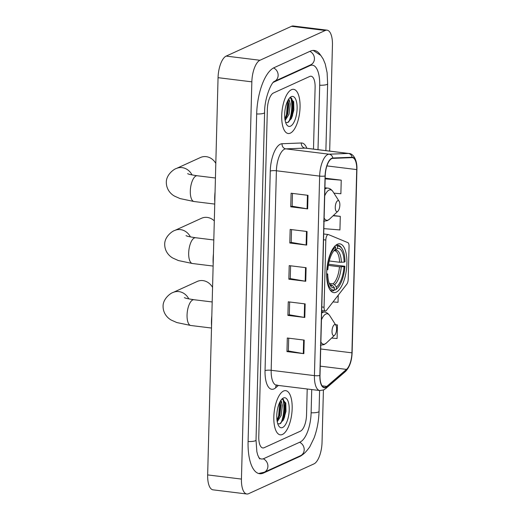 <?xml version="1.0" encoding="UTF-8"?>
<svg xmlns="http://www.w3.org/2000/svg" width="520" height="520" viewBox="0 0 520 520"><rect width="100%" height="100%" fill="white"/><g stroke="black" fill="none" stroke-linecap="round" stroke-linejoin="round"><path stroke-width="0.78" d="M325.851 310.889A4.635 1.84 97 0 0 326.508 310.317L346.821 284.135A4.635 1.84 97 0 0 348.192 279.312L349.057 246.344A4.635 1.84 97 0 0 347.906 242.665L328.49 234.598A4.635 1.84 97 0 0 328.296 234.546A4.635 1.84 97 0 0 325.819 240.019L324.058 307.236A4.635 1.84 97 0 0 325.403 310.967A4.635 1.84 97 0 0 325.851 310.889M336.154 292.208A24.577 9.757 97 0 0 346.756 266.507A24.577 9.757 97 0 0 339.788 243.841A24.577 9.757 97 0 0 337.409 244.25A24.577 9.757 97 0 0 326.807 269.952A24.577 9.757 97 0 0 333.775 292.617A24.577 9.757 97 0 0 336.154 292.208M288.958 121.556A18.545 7.365 97 0 0 290.778 97.741M281.067 422.871A18.545 7.365 97 0 0 282.887 399.054M282.432 434.46A22.256 8.84 97 0 0 292.032 411.184A22.256 8.84 97 0 0 285.721 390.656A22.256 8.84 97 0 0 283.569 391.027A22.256 8.84 97 0 0 273.962 414.303A22.256 8.84 97 0 0 280.274 434.831A22.256 8.84 97 0 0 282.432 434.46A22.256 8.84 97 0 0 292.032 411.184A22.256 8.84 97 0 0 285.721 390.656A22.256 8.84 97 0 0 283.569 391.027A22.256 8.84 97 0 0 273.962 414.303A22.256 8.84 97 0 0 280.274 434.831A22.256 8.84 97 0 0 282.432 434.46M290.322 133.14A22.256 8.84 97 0 0 299.923 109.863A22.256 8.84 97 0 0 293.611 89.336A22.256 8.84 97 0 0 291.46 89.706A22.256 8.84 97 0 0 281.853 112.983A22.256 8.84 97 0 0 288.164 133.51A22.256 8.84 97 0 0 290.322 133.14A22.256 8.84 97 0 0 299.923 109.863A22.256 8.84 97 0 0 293.611 89.336A22.256 8.84 97 0 0 291.46 89.706A22.256 8.84 97 0 0 281.853 112.983A22.256 8.84 97 0 0 288.164 133.51A22.256 8.84 97 0 0 290.322 133.14M325.735 387.114A14.839 5.896 -83 0 1 324.298 387.368A14.839 5.896 -83 0 1 320.002 375.427L325.228 175.903A14.839 5.896 -83 0 1 332.774 158.379L352.047 157.631A14.839 5.896 -83 0 1 352.424 157.644A14.839 5.896 -83 0 1 356.72 169.585L351.923 352.833A14.839 5.896 -83 0 1 346.502 369.395L326.807 386.412A14.839 5.896 -83 0 1 325.735 387.114M325.728 387.478A15.21 6.038 97 0 0 326.82 386.757L346.515 369.74A15.21 6.038 97 0 0 352.079 352.762L356.876 169.514A15.21 6.038 97 0 0 352.079 157.261L332.813 158.008A15.21 6.038 97 0 0 325.078 175.975L319.852 375.499A15.21 6.038 97 0 0 325.728 387.478M291.811 98.54A18.545 7.365 -83 0 1 291.233 117.221M308.002 195.319L291.109 193.232L290.752 206.811L307.645 208.891L308.002 195.319M292.487 193.408L292.156 206.219L307.079 208.806A3.712 0.806 1.5 0 0 307.645 208.891M292.156 206.167L290.752 206.811M307.053 231.511L290.16 229.431L289.803 243.003L306.696 245.083L307.053 231.511M291.544 229.6L291.207 242.411L306.131 245.005A3.712 0.806 1.5 0 0 306.696 245.083M291.207 242.359L289.803 243.003M304.207 340.093L287.313 338.013L286.962 351.585L303.856 353.665L304.207 340.093M288.697 338.182L288.36 350.994L303.29 353.587A3.712 0.806 1.5 0 0 303.856 353.665M288.366 350.942L286.962 351.585M305.156 303.901L288.262 301.815L287.905 315.393L304.798 317.473L305.156 303.901M289.647 301.99L289.308 314.802L304.239 317.389A3.712 0.806 1.5 0 0 304.798 317.473M289.308 314.75L287.905 315.393M306.105 267.709L289.211 265.623L288.853 279.195L305.747 281.281L306.105 267.709M290.596 265.792L290.257 278.603L305.188 281.197A3.712 0.806 1.5 0 0 305.747 281.281M290.257 278.558L288.853 279.195M273.442 93.002A13.91 5.525 97 0 0 267.358 109.194L258.778 436.748A13.91 5.525 97 0 0 262.808 447.941A13.91 5.525 97 0 0 264.154 447.707L300.443 431.165A13.91 5.525 97 0 0 306.534 414.973L307.209 388.993L306.534 414.973A13.91 5.525 97 0 1 300.443 431.165L264.154 447.707A13.91 5.525 97 0 1 262.808 447.941A13.91 5.525 97 0 1 258.778 436.748L267.358 109.194A13.91 5.525 97 0 1 273.442 93.002L309.731 76.46L273.442 93.002M313.495 149.11L315.107 87.419A13.91 5.525 97 0 0 311.084 76.225A13.91 5.525 97 0 0 309.731 76.46A13.91 5.525 97 0 1 311.084 76.225A13.91 5.525 97 0 1 315.107 87.419L313.495 149.11M333.944 193.18L340.88 193.739L341.237 180.161L325.169 178.185M333.028 301.918L338.032 302.322L338.221 295.224M331.611 338.072L337.09 338.513L337.441 324.942L335.53 324.708M323.85 228.638L339.931 229.931L340.288 216.359L333.372 215.508M337.441 324.942L335.589 324.792M340.288 216.359L333.086 215.781M341.237 180.161L325.15 178.867M318.006 149.662L319.696 85.326A25.038 9.945 97 0 0 312.442 65.182A25.038 9.945 97 0 0 310.017 65.598L273.728 82.147A25.038 9.945 97 0 0 273.247 82.394M258.791 457.632A25.038 9.945 97 0 0 261.45 458.985A25.038 9.945 97 0 0 263.874 458.569L300.163 442.019A25.038 9.945 97 0 0 311.116 412.887L311.727 389.551M329.673 151.099L332.449 45.091A18.545 7.365 97 0 0 327.08 30.166A18.545 7.365 97 0 0 325.28 30.479L259.961 60.261A18.545 7.365 97 0 0 251.843 81.841L241.442 479.076A18.545 7.365 97 0 0 246.811 494A18.545 7.365 97 0 0 248.612 493.688L313.931 463.905A18.545 7.365 97 0 0 322.043 442.325L323.414 390.026M327.08 30.166L293.293 26A18.545 7.365 97 0 0 291.493 26.312L226.174 56.095A18.545 7.365 97 0 0 218.056 77.675L207.656 474.91A18.545 7.365 97 0 0 213.025 489.834L246.811 494M320.483 55.042A39.878 15.834 97 0 0 314.262 50.453A39.878 15.834 97 0 0 310.394 51.123L274.105 67.672A39.878 15.834 97 0 0 256.666 114.069L248.086 441.63A39.878 15.834 97 0 0 259.63 473.714A39.878 15.834 97 0 0 263.49 473.044L299.78 456.495A39.878 15.834 97 0 0 303.069 454.233M280.507 400.647C281.216 400.556 281.632 401.382 281.756 403.124A10.478 4.16 97 0 0 280.059 401.824A10.478 4.16 97 0 0 279.988 401.817M281.756 403.124L282.353 405.366L281.197 415.48L277.238 421.772M279.844 402.09L281.014 405.204L279.851 415.318L277.036 420.596M277.719 423.651L279.708 423.917L283.556 419.783L285.974 411.365L285.812 403.175L282.353 399.12L281.463 399.568M282.614 427.492A15.113 6.006 97 0 0 289.224 409.903A15.113 6.006 97 0 0 283.387 397.995A15.113 6.006 97 0 0 282.087 398.899A15.113 6.006 97 0 0 277.043 412.009A15.113 6.006 97 0 0 278.752 425.951A15.113 6.006 97 0 0 282.614 427.492M283.043 399.068L285.214 403.5L283.966 416.728L280.566 423.514M279.74 402.291L278.603 416.065L276.971 420.128M285.753 402.928L284.635 416.806L283.348 420.186M280.592 403.397L279.272 416.15L278.265 418.899M214.305 220.877A12.98 11.576 -114.5 0 0 201.506 218.27L174.766 230.464A12.98 11.576 65.5 0 1 190.411 236.906M329.245 260.975L339.586 262.249L344.156 262.145A19.936 7.917 97 0 0 337.396 248.365L337.454 246.272L336.629 245.258L335.933 245.174M328.523 264.251L344.916 266.266A22.068 8.769 97 0 1 337.266 288.334A22.068 8.769 97 0 1 336.329 289.107L336.388 287.014A19.936 7.917 97 0 0 344.032 266.669L339.469 266.773L328.328 265.401M329.277 283.387L333.047 283.855L334.522 284.707L336.388 287.014M213.441 253.883A25.499 10.127 97 0 0 213.181 264.043M344.156 262.145L345.04 261.742A22.068 8.769 97 0 0 342.134 248.839L341.549 247.93A22.997 9.133 97 0 0 337.909 245.193A22.997 9.133 97 0 0 336.629 245.258M336.329 289.107L335.459 289.913A22.997 9.133 97 0 0 336.479 289.081L337.266 288.334M335.459 289.913L334.425 289.783M334.724 246.129L335.543 247.143A22.068 8.769 97 0 0 326.957 269.984L326.8 269.997M342.134 248.839A22.068 8.769 97 0 0 337.454 246.272M335.543 247.143L335.485 249.236A19.936 7.917 97 0 0 334.737 249.867A19.936 7.917 97 0 0 327.841 269.581L326.957 269.984M344.032 266.669L344.916 266.266M334.094 250.53L335.485 249.236M337.396 248.365L335.426 250.198L333.918 250.686M339.586 262.249A17.154 6.812 97 0 0 334.626 250.679L334.022 250.692M329.791 289.562A22.997 9.133 97 0 0 332.274 290.843A22.997 9.133 97 0 0 333.554 290.784L334.418 289.978A22.068 8.769 97 0 1 326.833 274.508L326.638 274.521M326.833 274.508L327.717 274.105A19.936 7.917 97 0 0 330.337 285.545A19.936 7.917 97 0 0 334.477 287.885L334.418 289.978M326.677 273.475L327.717 274.105M334.477 287.885L332.611 285.578L330.05 284.589M212.569 287.378A12.98 11.576 -114.5 0 0 197.21 281.469L173.141 292.448A12.98 11.576 65.5 0 1 188.786 298.889M334.457 324.675A5.564 2.21 97 0 0 332.02 331.156A5.564 2.21 97 0 0 334.172 335.537A5.564 2.21 97 0 0 334.646 335.205A5.564 2.21 97 0 0 336.505 330.375A5.564 2.21 97 0 0 335.875 325.247A5.564 2.21 97 0 0 334.457 324.675M211.822 315.861A25.499 10.127 97 0 0 211.556 326.021M211.946 301.938A12.98 11.576 -114.5 0 0 212.192 301.6M215.813 163.417A12.98 11.576 -114.5 0 0 200.453 157.508L176.391 168.48A12.98 11.576 65.5 0 1 192.036 174.928M337.701 200.714A5.564 2.21 97 0 0 335.27 207.188A5.564 2.21 97 0 0 337.415 211.569A5.564 2.21 97 0 0 337.896 211.237A5.564 2.21 97 0 0 339.755 206.414A5.564 2.21 97 0 0 339.125 201.279A5.564 2.21 97 0 0 337.701 200.714M215.066 191.9A25.499 10.127 97 0 0 214.799 202.059M215.189 177.97A12.98 11.576 -114.5 0 0 215.442 177.639M288.399 99.327C289.107 99.242 289.523 100.061 289.647 101.803A10.478 4.16 97 0 0 287.95 100.503A10.478 4.16 97 0 0 287.878 100.497M289.647 101.803L290.245 104.052L289.088 114.166L285.129 120.452M287.736 100.77L288.906 103.883L287.742 113.997L284.928 119.275M285.61 122.337L287.599 122.597L291.447 118.463L293.858 110.045L293.703 101.855L290.245 97.799L289.354 98.248M290.505 126.172A15.113 6.006 97 0 0 297.115 108.583A15.113 6.006 97 0 0 291.278 96.674A15.113 6.006 97 0 0 289.978 97.585A15.113 6.006 97 0 0 284.934 110.689A15.113 6.006 97 0 0 286.644 124.631A15.113 6.006 97 0 0 290.505 126.172M290.933 97.753L293.098 102.187L291.856 115.408L288.457 122.194M287.632 100.971L286.494 114.745L284.863 118.807M293.644 101.608L292.526 115.492L291.239 118.866M288.483 102.076L287.163 114.829L286.156 117.578M325.819 240.019L323.557 239.739M324.058 307.236L321.796 306.956M278.401 385.444L275.665 387.81A23.186 9.21 -83 0 1 265.044 370.643L270.264 171.119A4.635 1.008 -178.5 0 1 276.4 170.768L271.173 370.292A18.545 7.365 97 0 0 276.543 385.216L276.861 384.82M270.264 171.119A23.186 9.21 -83 0 1 280.41 144.144A23.186 9.21 -83 0 1 282.061 143.728L301.327 142.987A23.186 9.21 -83 0 1 306.839 148.285M284.512 149.188A18.545 7.365 97 0 0 276.4 170.768L319.644 176.105A18.545 7.365 -83 0 1 329.082 154.193L348.348 153.446A18.545 7.365 -83 0 1 348.822 153.465L305.578 148.129A18.545 7.365 97 0 0 305.103 148.109L285.831 148.857A18.545 7.365 97 0 0 284.512 149.188M319.852 375.499A4.635 1.008 1.5 0 1 314.425 375.622A18.545 7.365 -83 0 0 319.793 390.546L323.628 389.928L325.741 388.563A4.635 3.894 -130.8 0 0 326.82 386.757M325.741 388.563L345.436 371.54C349.557 367.348 351.787 361.043 352.125 352.625A4.635 1.008 -178.5 0 1 352.079 352.762M356.876 169.514A4.635 1.008 1.5 0 0 356.922 169.377C357.325 159.178 352.755 153.328 348.822 153.465M352.079 157.261A4.635 4.245 -92.2 0 0 348.348 153.446L305.103 148.109A4.635 4.245 87.8 0 1 301.327 142.987M345.436 371.54A4.635 3.894 -130.8 0 0 346.515 369.74M332.813 158.008A4.635 4.245 -92.2 0 0 329.082 154.193L285.831 148.857A4.635 4.245 87.8 0 1 282.061 143.728M325.078 175.975A4.635 1.008 -178.5 0 1 319.644 176.105L314.425 375.622L271.173 370.292A4.635 1.008 -178.5 0 0 265.044 370.643M275.665 387.81A4.635 3.894 49.2 0 1 276.478 385.209M356.72 169.585L326.918 165.906M326.807 386.412L322.101 385.834M346.502 369.395L320.249 366.158M351.923 352.833L320.697 348.978M305.539 267.637L305.188 281.197M304.59 303.829L304.239 317.389M303.647 340.028L303.29 353.587M306.488 231.446L306.131 245.005M307.437 195.247L307.079 208.806M256.666 113.958A7.417 1.612 1.5 0 0 264.602 112.554C264.368 98.527 271.401 82.121 274.463 81.348L310.752 64.799A7.417 6.617 65.5 0 0 314.431 58.884A7.417 6.617 65.5 0 0 309.842 51.376M273.572 67.931A7.417 6.617 65.5 0 1 278.142 75.426A7.417 6.617 65.5 0 1 274.463 81.348M313.196 50.414L320.82 55.445L323.213 59.085L325.247 64.019L327.113 72.689L327.632 83.817A7.417 1.612 -178.5 0 1 319.696 85.215M319.599 390.52L319.053 411.372A7.417 1.612 -178.5 0 1 311.116 412.776M319.053 411.372C318.76 420.882 317.103 429.741 314.08 437.964L309.79 446.81C305.942 452.166 302.848 455.13 300.514 455.696A7.417 6.617 -114.5 0 0 304.194 449.781A7.417 6.617 -114.5 0 0 299.605 442.273M258.589 473.493L264.225 472.245A7.417 6.617 -114.5 0 0 267.904 466.329A7.417 6.617 -114.5 0 0 263.269 458.803M248.086 441.519A7.417 1.612 1.5 0 0 256.022 440.115L264.602 112.554M218.056 77.675L251.843 81.841M226.174 56.095L259.961 60.261M291.493 26.312L325.28 30.479M207.656 474.91L241.442 479.076M298.974 456.397L299.78 456.495M262.45 472.914L263.49 473.044M309.212 65.501L310.017 65.598M282.126 421.187A18.545 7.365 97 0 0 283.355 399.262M213.122 266.065L192.439 263.51A12.98 5.154 -83 0 1 188.682 253.065A12.98 5.154 -83 0 1 194.363 237.958A12.98 5.154 -83 0 1 195.618 237.738C185.322 236.184 187.011 235.833 186.011 235.677M333.047 283.855A17.154 6.812 97 0 0 339.469 266.773M341.367 262.308A17.836 7.085 97 0 0 335.426 250.198M334.522 284.707A17.836 7.085 97 0 0 341.244 266.832M329.693 284.369A17.836 7.085 97 0 0 332.611 285.578M329.647 284.278L330.428 284.733A17.154 6.812 97 0 0 331.136 284.726M211.504 328.042L190.821 325.494A12.98 5.154 -83 0 1 187.057 315.048A12.98 5.154 -83 0 1 192.738 299.942A12.98 5.154 -83 0 1 193.999 299.721C183.697 298.168 185.386 297.817 184.386 297.661M321.672 311.727L324.474 312.078C326.358 312.202 328.107 313.378 329.719 315.614A15.334 6.09 97 0 0 325.806 314.048A15.334 6.09 97 0 0 321.458 319.865M320.879 342.024A15.334 6.09 97 0 0 325.019 343.974A15.334 6.09 97 0 0 326.339 343.05L324.044 344.624L320.385 345.209M324.474 312.078A16.692 6.63 97 0 0 322.855 312.351A16.692 6.63 97 0 0 321.633 313.163M214.747 204.081L194.064 201.526A12.98 5.154 -83 0 1 190.307 191.081A12.98 5.154 -83 0 1 195.988 175.975A12.98 5.154 -83 0 1 197.243 175.76C186.947 174.2 188.63 173.856 187.636 173.693M324.916 187.766L327.717 188.11C329.608 188.233 331.357 189.41 332.969 191.646A15.334 6.09 97 0 0 329.05 190.08A15.334 6.09 97 0 0 324.708 195.897M324.123 218.062A15.334 6.09 97 0 0 328.269 220.006A15.334 6.09 97 0 0 329.583 219.089L327.288 220.656L323.628 221.24M327.717 188.11A16.692 6.63 97 0 0 326.099 188.389A16.692 6.63 97 0 0 324.883 189.196M290.017 119.867A18.545 7.365 97 0 0 291.245 97.948M328.296 234.546L323.707 233.981M325.403 310.967L321.704 310.512M352.125 352.625L356.922 169.377M319.793 390.546L276.543 385.216M327.632 83.817L325.884 150.638M259.714 458.946L257.738 455.111L256.854 451.659L256.022 440.115M300.514 455.696L264.225 472.245M285.812 403.175L285.727 402.805M192.439 263.51L178.431 260.559L173.004 258.147C169.786 256.477 164.71 251.914 164.703 244.335C164.515 236.626 172.575 230.893 174.766 230.464M336.18 244.985L337.909 245.193M330.551 290.635L332.274 290.843M213.805 239.987L195.618 237.738M190.821 325.494L176.806 322.543L171.379 320.125C168.161 318.461 163.091 313.898 163.078 306.312C162.89 298.61 170.957 292.877 173.141 292.448M335.875 325.247L329.719 315.614M334.646 335.205L326.339 343.05M212.186 301.964L193.999 299.721M194.064 201.526L180.056 198.575L174.629 196.164C171.405 194.493 166.335 189.93 166.322 182.351C166.133 174.642 174.2 168.916 176.391 168.48M339.125 201.279L332.969 191.646M337.896 211.237L329.583 219.089M215.43 178.003L197.243 175.76M293.703 101.855L293.618 101.484"/></g></svg>
